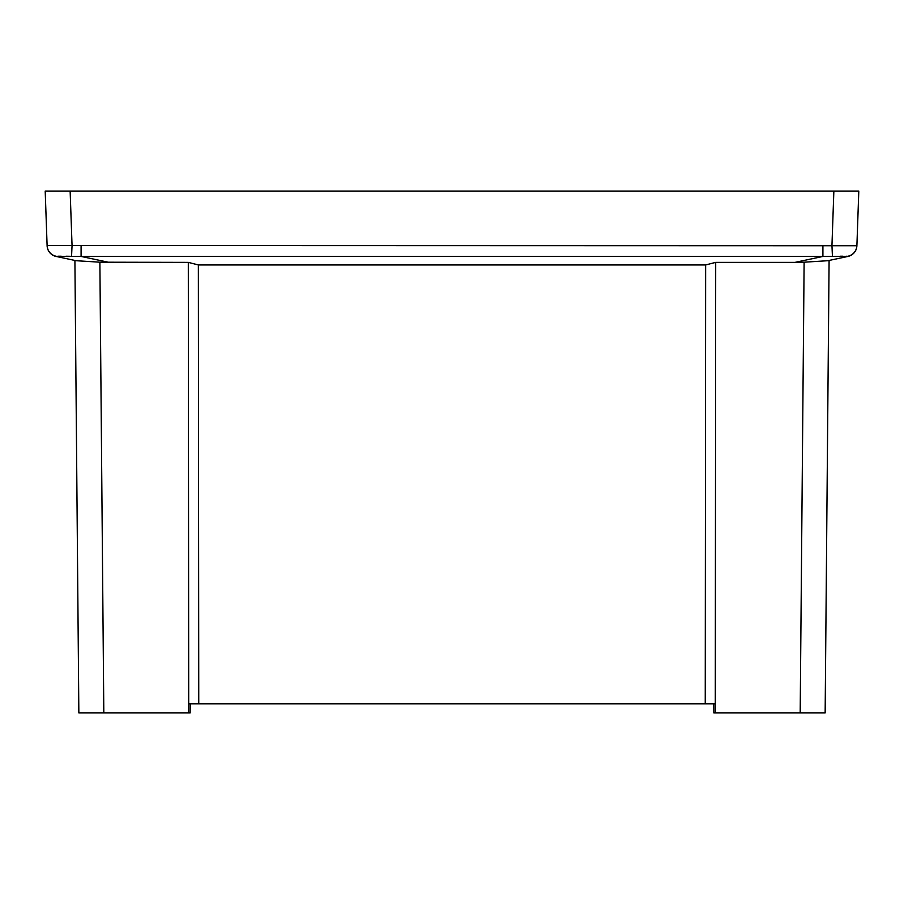 <?xml version="1.0" encoding="UTF-8"?>
<svg xmlns="http://www.w3.org/2000/svg" width="904" height="904" viewBox="0 0 904 904"><rect width="100%" height="100%" fill="white"/><g stroke="black" fill="none" stroke-linecap="round" stroke-linejoin="round"><path stroke-width="1.36" d="M713.764 703.854L713.844 712.928L715.358 712.928L715.29 703.854L188.71 703.854L188.303 262.375L99.881 262.194L76.151 260.714L56.093 256.442L76.151 260.714M847.907 256.442L829.092 260.442L825.149 712.928L800.187 712.928L804.119 262.194L795 262.375L822.911 256.442L832.437 256.329L822.911 256.442L822.911 245.741L856.89 245.741A11.345 11.345 0 0 1 847.907 256.442L827.849 260.714L804.119 262.194M715.358 712.928L800.187 712.928M99.881 262.194L103.813 712.928L190.156 712.928L190.235 703.854M188.642 712.928L188.71 703.854M103.813 712.928L78.851 712.928L74.908 260.442M833.861 191.072L858.8 191.072L856.902 245.549A11.345 11.334 2 0 1 847.455 256.329L832.437 256.329L831.951 245.549L833.861 191.072L70.139 191.072L72.049 245.549L822.911 245.741M822.911 256.442L56.093 256.442A11.345 11.345 0 0 1 47.11 245.741L45.2 191.072L70.139 191.072M833.838 191.072L845.183 191.072M58.816 191.072L70.162 191.072M715.29 703.854L715.697 262.375L705.64 264.951L198.36 264.951L188.303 262.375M715.697 262.375L795 262.375M705.64 264.951L705.244 703.854M198.756 703.854L198.36 264.951M853.5 245.538L849.534 245.549M56.093 256.442L56.545 256.329A11.345 11.334 178 0 1 47.098 245.549L72.049 245.549L71.563 256.329L65.981 256.216M840.449 256.205L842.641 256.205M846.076 256.216L847.308 256.284M57.946 256.216L61.223 256.205M109 262.375L81.089 256.442L81.089 245.741"/></g></svg>
